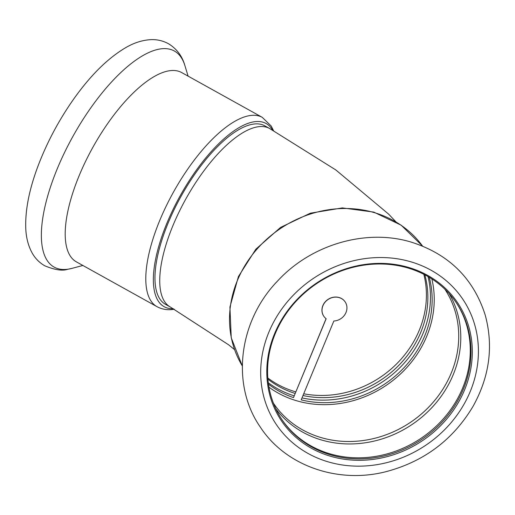 <?xml version="1.0" encoding="UTF-8"?>
<svg xmlns="http://www.w3.org/2000/svg" width="515" height="515" viewBox="0 0 515 515"><rect width="100%" height="100%" fill="white"/><g stroke="black" fill="none" stroke-linecap="round" stroke-linejoin="round"><path stroke-width="0.77" d="M269.551 128.467L264.781 125.815A102.131 38.928 119.1 0 0 181.138 196.176A102.131 38.928 119.1 0 0 165.547 304.359L170.317 307.011A102.131 38.928 -60.9 0 1 185.909 198.829A102.131 38.928 -60.9 0 1 269.551 128.467L335.851 169.969L388.587 214.092L395.855 221.753M302.987 395.514A98.108 87.84 146.4 0 0 420.71 332.471A98.108 87.84 146.4 0 0 424.811 274.804M267.909 379.117A98.108 87.84 146.4 0 0 295.114 393.434M173.375 308.723A104.815 39.951 -60.9 0 1 180.256 195.649A104.815 39.951 -60.9 0 1 272.635 130.186M262.244 117.343A108.305 41.284 -60.9 0 0 173.549 191.96A108.305 41.284 -60.9 0 0 157.017 306.683L76.42 261.884A108.305 41.284 -60.9 0 1 92.958 147.161A108.305 41.284 -60.9 0 1 181.653 72.551L262.244 117.343L271.18 126.02L273.549 130.701M326.072 318.688L293.499 397.599L326.156 318.746A12.869 11.523 146.4 0 1 323.761 316.204L323.69 316.107A12.869 11.523 146.4 0 0 323.729 316.159M345.159 301.906A12.869 11.523 146.4 0 0 345.121 301.861A12.869 11.523 146.4 0 0 328.029 299.389A12.869 11.523 146.4 0 0 323.69 316.107M429.24 277.282A100.792 90.241 146.4 0 1 399.898 371.856A100.792 90.241 146.4 0 1 301.185 399.865L333.842 321.019A12.869 11.523 146.4 0 0 345.153 314.176A12.869 11.523 146.4 0 0 345.192 301.957A12.869 11.523 146.4 0 0 328.094 299.485A12.869 11.523 146.4 0 0 323.761 316.204M268.965 387.183A102.936 92.166 146.4 0 0 385.503 385.832A102.936 92.166 146.4 0 0 431.84 278.898M268.482 384.158A100.792 90.241 146.4 0 0 293.499 397.599M281.525 419.004A104.951 93.968 146.4 0 0 420.588 438.606A104.951 93.968 146.4 0 0 456.322 302.794M407.989 268.012A104.951 93.968 146.4 0 0 292.295 305.588A104.951 93.968 146.4 0 0 281.892 419.551A104.951 93.968 146.4 0 0 421.315 439.701A104.951 93.968 146.4 0 0 456.689 303.341A104.951 93.968 146.4 0 0 407.989 268.012M268.289 382.761A100.792 90.241 146.4 0 0 294.123 395.823M301.996 397.908A100.792 90.241 146.4 0 0 398.443 369.094A100.792 90.241 146.4 0 0 428.023 276.568M408.652 267.452A106.026 94.927 146.4 0 0 267.71 384.776A106.026 94.927 146.4 0 0 432.297 433.308A106.026 94.927 146.4 0 0 408.652 267.452M423.806 274.283A98.108 87.84 -33.6 0 1 419.255 330.282A98.108 87.84 -33.6 0 1 303.708 393.769M295.758 391.87A98.108 87.84 -33.6 0 1 267.819 377.984M82.864 265.463L72.164 268.328A123.645 47.129 -60.9 0 1 68.675 269.088A123.645 47.129 -60.9 0 1 74.894 132.883A123.645 47.129 -60.9 0 1 184.879 65.534L188.097 76.13M275.847 408.839A104.197 93.292 146.4 0 0 411.466 424.888A104.197 93.292 146.4 0 0 449.151 293.627M273.426 403.181A102.936 92.166 146.4 0 0 409.992 422.667A102.936 92.166 146.4 0 0 444.87 289.205M374.411 212.656A108.305 96.974 146.4 0 0 256.348 249.865A108.305 96.974 146.4 0 0 242.288 365.908L231.235 337.789L229.928 307.037L238.419 276.561L255.858 249.183L280.591 227.398L310.326 213.197L342.346 207.912L373.69 212.077L401.166 225.184L422.545 246.073A108.305 96.974 146.4 0 0 374.411 212.656M410.976 261.839A112.334 100.58 146.4 0 0 261.652 386.141A112.334 100.58 146.4 0 0 436.031 437.557A112.334 100.58 146.4 0 0 410.976 261.839M234.57 349.646L228.712 344.863L170.317 307.011M157.017 306.683C162.309 309.476 168.032 310.333 174.179 309.251L174.282 309.238M72.164 268.328L67.568 269.326C62.367 271.083 54.777 269.911 44.805 265.811C39.404 262.695 35.194 258.433 32.168 253.02C28.177 245.681 26.04 237.299 25.75 227.875C25.19 209.502 29.445 188.451 38.516 164.723C47.477 141.464 59.283 119.461 73.935 98.713C90.84 74.952 108.227 57.854 126.104 47.425C134.299 42.687 142.591 40.093 150.972 39.642C157.152 39.391 162.985 40.749 168.457 43.724C176.729 48.783 182.201 56.058 184.879 65.534M411.511 242.205C366.358 228.325 311.472 244.329 277.855 280.714C238.812 320.736 230.636 384.28 260.184 426.903C285.497 465.966 338.072 484.184 386.385 471.573C424.225 461.453 453.103 439.72 473.034 406.367C489.604 376.504 493.653 346.016 485.169 314.89C473.452 278.409 448.9 254.178 411.511 242.205"/></g></svg>
